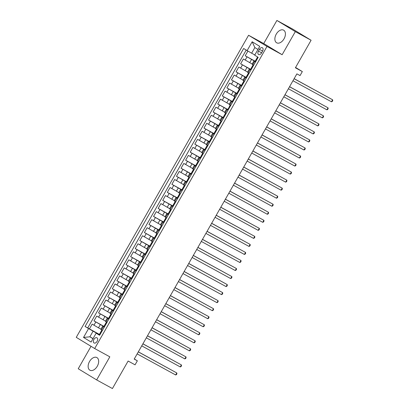 <?xml version="1.0" encoding="UTF-8"?>
<svg xmlns="http://www.w3.org/2000/svg" width="409" height="409" viewBox="0 0 409 409"><rect width="100%" height="100%" fill="white"/><g stroke="black" fill="none" stroke-linecap="round" stroke-linejoin="round"><path stroke-width="0.61" d="M97.281 366.244A7.219 4.54 -61.3 0 0 96.867 357.553A7.219 4.54 -61.3 0 0 89.52 361.53A7.219 4.54 -61.3 0 0 89.939 370.217A7.219 4.54 -61.3 0 0 97.281 366.244M284.03 38.84A7.219 4.54 -61.3 0 0 283.611 30.154A7.219 4.54 -61.3 0 0 276.264 34.126A7.219 4.54 -61.3 0 0 276.683 42.812A7.219 4.54 -61.3 0 0 284.03 38.84M97.102 341.351A2.96 1.861 -61.3 0 0 96.933 337.788A2.96 1.861 -61.3 0 0 93.917 339.419A2.96 1.861 -61.3 0 0 94.09 342.982A2.96 1.861 -61.3 0 0 97.102 341.351M91.028 346.316L78.237 368.744L96.652 379.92L112.429 388.55L128.124 361.035L135.062 364.828L137.358 360.815L134.28 358.944M248.575 35.266L76.263 337.359L94.683 348.534L266.995 46.442L248.575 35.266L263.723 43.548L282.138 54.724L295.313 31.626L276.898 20.45L263.723 43.548M276.898 20.45L292.675 29.08L311.091 40.256L295.395 67.776L302.333 71.575L295.569 67.465M295.313 31.626L311.091 40.256M247.905 51.053L245.211 55.777L255.523 61.416M252.184 64.034L243.381 58.988L240.63 63.809L250.937 69.448M247.598 72.071L238.795 67.025L236.049 71.846L246.356 77.485M243.018 80.103L234.214 75.057L231.463 79.878L241.77 85.517M238.437 88.139L229.633 83.093L226.883 87.915L237.189 93.554M233.851 96.171L225.047 91.125L222.297 95.946L232.609 101.585M229.27 104.208L220.466 99.162L217.716 103.983L228.023 109.622M224.689 112.24L215.88 107.199L213.135 112.015L223.442 117.659M220.103 120.277L211.3 115.231L208.549 120.052L218.861 125.691M215.523 128.308L206.719 123.267L203.968 128.083L214.275 133.728M210.937 136.345L202.133 131.299L199.382 136.12L209.694 141.759M206.356 144.377L197.552 139.336L194.802 144.157L205.108 149.796M201.775 152.414L192.971 147.368L190.221 152.189L200.528 157.828M197.189 160.446L188.385 155.405L185.635 160.226L195.947 165.865M192.608 168.482L183.805 163.436L181.054 168.257L191.361 173.897M188.028 176.514L179.219 171.473L176.473 176.294L186.78 181.933M183.442 184.551L174.638 179.505L171.887 184.326L182.199 189.965M178.861 192.583L170.057 187.542L167.307 192.363L177.613 198.002M174.275 200.62L165.471 195.574L162.721 200.395L173.033 206.034M169.694 208.656L160.89 203.61L158.14 208.432L168.447 214.071M165.113 216.688L156.304 211.642L153.559 216.463L163.866 222.102M160.527 224.725L151.724 219.679L148.973 224.5L159.285 230.139M155.947 232.757L147.143 227.711L144.392 232.532L154.699 238.171M151.361 240.794L142.557 235.748L139.812 240.569L150.118 246.208M146.78 248.825L137.976 243.779L135.226 248.6L145.532 254.24M142.199 256.862L133.395 251.816L130.645 256.637L140.952 262.276M137.613 264.894L128.809 259.853L126.059 264.669L136.371 270.313M133.032 272.931L124.229 267.885L121.478 272.706L131.785 278.345M128.452 280.963L119.643 275.922L116.897 280.738L127.204 286.382M123.866 288.999L115.062 283.953L112.311 288.774L122.623 294.414M119.285 297.031L110.481 291.99L107.731 296.811L118.037 302.45M114.699 305.068L105.895 300.022L103.145 304.843L113.457 310.482M110.118 313.1L101.314 308.059L98.564 312.88L108.871 318.519M105.537 321.137L96.734 316.091L93.983 320.912L104.29 326.551M104.264 327.154L102.674 326.152L104.341 327.021M108.845 319.117L107.255 318.12L108.922 318.989M113.431 311.085L111.841 310.083L113.508 310.952M118.012 303.049L116.422 302.052L118.089 302.921M122.598 295.017L121.003 294.015L122.669 294.884M127.179 286.98L125.589 285.983L127.255 286.847M131.759 278.948L130.169 277.946L131.836 278.815M136.345 270.911L134.75 269.914L136.417 270.778M140.926 262.88L139.336 261.878L141.003 262.747M145.512 254.843L143.917 253.846L145.584 254.71M150.093 246.811L148.503 245.809L150.169 246.678M154.674 238.774L153.084 237.777L154.75 238.641M159.259 230.742L157.664 229.74L159.331 230.61M163.84 222.706L162.25 221.709L163.917 222.573M168.421 214.674L166.831 213.672L168.498 214.541M173.007 206.637L171.417 205.635L173.084 206.504M177.588 198.6L175.998 197.603L177.664 198.472M182.174 190.568L180.579 189.566L182.245 190.436M186.755 182.532L185.165 181.535L186.831 182.404M191.335 174.5L189.745 173.498L191.412 174.367M195.921 166.463L194.326 165.466L195.993 166.335M200.502 158.431L198.912 157.429L200.579 158.298M205.088 150.394L203.493 149.397L205.16 150.267M209.669 142.363L208.079 141.361L209.745 142.23M214.25 134.326L212.66 133.329L214.326 134.193M218.835 126.294L217.24 125.292L218.907 126.161M223.416 118.257L221.826 117.26L223.493 118.124M227.997 110.225L226.407 109.223L228.074 110.093M232.583 102.189L230.993 101.192L232.66 102.056M237.164 94.157L235.574 93.155L237.24 94.024M241.75 86.12L240.155 85.123L241.821 85.987M246.33 78.088L244.74 77.086L246.407 77.955M250.911 70.051L249.321 69.055L250.988 69.919M302.333 71.575L300.042 75.588L296.888 73.865L134.198 359.087L137.358 360.815M259.449 49.325L258.442 51.094A2.868 1.805 -61.3 0 0 258.611 54.545A2.868 1.805 -61.3 0 0 261.53 52.965L262.537 51.202A2.868 1.805 -61.3 0 0 262.368 47.746A2.868 1.805 -61.3 0 0 259.449 49.325L262.614 51.059M99.755 335.058L96.13 333.192L99.617 335.303L258.176 57.316L254.695 55.2L259.735 46.36L252.169 41.769L247.128 50.609L243.646 48.492L85.082 326.484L93.078 331.188L89.873 336.811L92.986 338.703M96.13 333.192L91.089 342.031L83.523 337.435L88.564 328.601M104.433 326.857L93.983 320.912M100.951 329.168L98.482 327.819L100.312 324.603M109.014 318.826L98.564 312.88M113.6 310.789L103.145 304.843M118.181 302.757L107.731 296.811M122.766 294.72L112.311 288.774M127.347 286.683L116.897 280.738M131.928 278.652L121.478 272.706M136.514 270.615L126.059 264.669M141.095 262.583L130.645 256.637M145.676 254.546L135.226 248.6M150.261 246.515L139.812 240.569M154.842 238.478L144.392 232.532M159.428 230.446L148.973 224.5M164.009 222.409L153.559 216.463M168.59 214.377L158.14 208.432M173.176 206.34L162.721 200.395M177.757 198.309L167.307 192.363M182.342 190.272L171.887 184.326M186.923 182.24L176.473 176.294M191.504 174.203L181.054 168.257M196.09 166.172L185.635 160.226M200.671 158.135L190.221 152.189M205.252 150.103L194.802 144.157M209.837 142.066L199.382 136.12M214.418 134.029L203.968 128.083M219.004 125.998L208.549 120.052M223.585 117.961L213.135 112.015M228.166 109.929L217.716 103.983M232.752 101.892L222.297 95.946M237.332 93.86L226.883 87.915M241.918 85.824L231.463 79.878M246.499 77.792L236.049 71.846M251.08 69.755L240.63 63.809M255.497 62.02L253.902 61.018L255.569 61.887M255.666 61.723L245.211 55.777M246.228 50.062L87.73 327.936L99.709 334.588M98.482 327.819L92.148 324.127L89.397 328.948M253.662 65.23L252.072 64.233L253.902 61.018M249.321 69.055L247.486 72.265L249.081 73.267M244.74 77.086L242.905 80.302L244.495 81.299M240.155 85.123L238.324 88.334L239.914 89.336M235.574 93.155L233.738 96.371L235.333 97.368M230.993 101.192L229.158 104.402L230.748 105.404M226.407 109.223L224.577 112.439L226.167 113.436M221.826 117.26L219.991 120.471L221.581 121.473M217.24 125.292L215.41 128.508L217 129.505M212.66 133.329L210.824 136.54L212.419 137.542M208.079 141.361L206.243 144.576L207.833 145.573M203.493 149.397L201.663 152.608L203.253 153.61M198.912 157.429L197.077 160.645L198.672 161.642M194.326 165.466L192.496 168.677L194.086 169.679M189.745 173.498L187.915 176.714L189.505 177.716M185.165 181.535L183.329 184.75L184.919 185.747M180.579 189.566L178.748 192.782L180.338 193.784M175.998 197.603L174.162 200.819L175.758 201.816M171.417 205.635L169.582 208.851L171.172 209.853M166.831 213.672L165.001 216.888L166.591 217.885M162.25 221.709L160.415 224.919L162.01 225.921M157.664 229.74L155.834 232.956L157.424 233.953M153.084 237.777L151.248 240.988L152.843 241.99M148.503 245.809L146.667 249.025L148.257 250.022M143.917 253.846L142.087 257.056L143.677 258.059M139.336 261.878L137.501 265.093L139.096 266.09M134.75 269.914L132.92 273.125L134.51 274.127M130.169 277.946L128.339 281.162L129.929 282.159M125.589 285.983L123.753 289.194L125.343 290.196M121.003 294.015L119.172 297.231L120.762 298.227M116.422 302.052L114.586 305.262L116.182 306.264M111.841 310.083L110.006 313.299L111.596 314.296M107.255 318.12L105.425 321.331L107.015 322.333M102.674 326.152L100.839 329.368L102.434 330.37M257.967 49.463L254.853 47.572L251.642 53.196L247.128 50.609M254.838 54.944L251.642 53.196M282.138 54.724L266.995 46.442M96.652 379.92L109.827 356.822L94.683 348.534M93.068 338.56L89.873 336.811L83.523 337.435M99.852 334.894L93.078 331.188M87.73 327.936L85.082 326.484M254.853 47.572L252.169 41.769M257.992 57.638L257.496 57.183L258.089 57.475M255.758 61.554L255.206 61.202L257.496 57.183M294.117 78.722L332.629 99.791L331.484 101.8L292.972 80.731M294.148 78.666L332.629 99.791L332.737 100.614L332.277 101.417L331.484 101.8M253.411 65.675L252.915 65.22L253.503 65.506M251.177 69.586L250.625 69.239L252.915 65.22M289.536 86.754L328.049 107.823L326.903 109.832L288.391 88.763M289.567 86.698L328.049 107.823L328.151 108.651L327.691 109.454L326.903 109.832M248.83 73.707L248.329 73.252L248.923 73.543M246.596 77.623L246.039 77.27L248.329 73.252M284.95 94.791L323.468 115.859L322.318 117.869L283.805 96.8M284.986 94.735L323.468 115.859L323.57 116.683L323.11 117.485L322.318 117.869M244.245 81.744L243.749 81.289L244.342 81.575M242.01 85.655L241.458 85.307L243.749 81.289M280.369 102.823L318.882 123.891L317.737 125.9L279.224 104.832M280.4 102.766L318.882 123.891L318.984 124.719L318.529 125.522L317.737 125.9M239.664 89.775L239.168 89.32L239.756 89.612M237.43 93.692L236.872 93.339L239.168 89.32M275.789 110.859L314.301 131.928L313.156 133.937L274.644 112.869M275.819 110.803L314.301 131.928L314.403 132.751L313.943 133.554L313.156 133.937M235.078 97.812L234.582 97.357L235.175 97.644M232.844 101.729L232.292 101.376L234.582 97.357M271.203 118.891L309.715 139.965L308.57 141.969L270.058 120.9M271.239 118.835L309.715 139.965L309.823 140.788L309.362 141.591L308.57 141.969M230.497 105.844L230.001 105.394L230.589 105.68M228.263 109.76L227.711 109.407L228.723 107.986M266.622 126.928L305.134 147.997L303.989 150.006L265.477 128.937M228.728 107.991L230.001 105.394M266.653 126.872L305.134 147.997L305.237 148.82L304.782 149.628L303.989 150.006M225.916 113.881L225.415 113.426L226.008 113.712M223.682 117.797L223.125 117.444L225.415 113.426M262.036 134.96L300.554 156.033L299.408 158.038L260.891 136.969M262.072 134.904L300.554 156.033L300.656 156.857L300.196 157.659L299.408 158.038M221.33 121.913L220.834 121.463L221.427 121.749M219.096 125.829L218.544 125.476L220.834 121.463M257.455 142.997L295.968 164.065L294.823 166.074L256.31 145.006M257.486 142.94L295.968 164.065L296.07 164.888L295.615 165.696L294.823 166.074M216.75 129.95L216.254 129.495L216.842 129.781M214.515 133.866L213.958 133.513L216.254 129.495M252.874 151.028L291.387 172.102L290.242 174.106L251.729 153.038M252.905 150.972L291.387 172.102L291.489 172.925L291.029 173.728L290.242 174.106M212.164 137.981L211.668 137.531L212.261 137.818M209.935 141.897L209.377 141.545L211.668 137.531M248.289 159.065L286.801 180.134L285.656 182.143L247.143 161.074M248.324 159.009L286.801 180.134L286.908 180.957L286.448 181.765L285.656 182.143M207.583 146.018L207.087 145.563L207.68 145.849M205.349 149.934L204.797 149.582L207.087 145.563M243.708 167.102L282.22 188.171L281.075 190.18L242.563 169.106M243.738 167.041L282.22 188.171L282.322 188.994L281.867 189.796L281.075 190.18M203.002 154.05L202.506 153.6L203.094 153.886M200.768 157.966L200.211 157.613L202.506 153.6M239.127 175.134L277.639 196.202L276.494 198.212L237.977 177.143M239.158 175.078L277.639 196.202L277.742 197.031L277.282 197.833L276.494 198.212M198.416 162.087L197.92 161.632L198.513 161.918M196.182 166.003L195.63 165.65L197.92 161.632M234.541 183.171L273.054 204.239L271.908 206.248L233.396 185.175M234.572 183.109L273.054 204.239L273.161 205.062L272.701 205.865L271.908 206.248M193.835 170.118L193.339 169.669L193.927 169.955M191.601 174.035L191.049 173.687L193.339 169.669M229.96 191.202L268.473 212.271L267.328 214.28L228.815 193.212M229.991 191.146L268.473 212.271L268.575 213.099L268.12 213.902L267.328 214.28M189.255 178.155L188.753 177.7L189.347 177.987M187.02 182.071L186.463 181.719L188.753 177.7M225.374 199.239L263.892 220.308L262.742 222.317L224.229 201.248M225.41 199.183L263.892 220.308L263.994 221.131L263.534 221.934L262.742 222.317M184.669 186.187L184.173 185.737L184.766 186.023M182.434 190.103L181.882 189.756L184.173 185.737M220.794 207.271L259.306 228.34L258.161 230.349L219.648 209.28M220.824 207.215L259.306 228.34L259.408 229.168L258.953 229.97L258.161 230.349M180.088 194.224L179.592 193.769L180.18 194.06M177.854 198.14L177.296 197.787L179.592 193.769M216.213 215.308L254.725 236.376L253.58 238.386L215.068 217.317M216.243 215.252L254.725 236.376L254.827 237.2L254.367 238.002L253.58 238.386M175.502 202.256L175.006 201.806L175.599 202.092M173.273 206.172L172.716 205.824L175.006 201.806M211.627 223.34L250.139 244.408L248.994 246.417L210.482 225.349M211.663 223.283L250.139 244.408L250.247 245.236L249.787 246.039L248.994 246.417M170.921 210.292L170.425 209.837L171.013 210.129M168.687 214.209L168.135 213.856L170.425 209.837M207.046 231.376L245.558 252.445L244.413 254.454L205.901 233.386M207.077 231.32L245.558 252.445L245.661 253.268L245.206 254.071L244.413 254.454M166.34 218.329L165.839 217.874L166.432 218.161M164.106 222.24L163.549 221.893L165.839 217.874M202.46 239.408L240.978 260.477L239.832 262.486L201.315 241.417M202.496 239.352L240.978 260.477L241.08 261.305L240.62 262.108L239.832 262.486M161.754 226.361L161.258 225.906L161.852 226.197M159.52 230.277L158.968 229.924L161.258 225.906M197.879 247.445L236.392 268.514L235.247 270.523L196.734 249.454M197.91 247.389L236.392 268.514L236.494 269.337L236.039 270.139L235.247 270.523M157.174 234.398L156.678 233.943L157.266 234.229M154.939 238.309L154.387 237.961L156.678 233.943M193.299 255.477L231.811 276.545L230.666 278.555L192.153 257.486M193.329 255.421L231.811 276.545L231.913 277.374L231.453 278.176L230.666 278.555M152.588 242.43L152.092 241.975L152.685 242.266M150.359 246.346L149.801 245.993L152.092 241.975M188.713 263.514L227.225 284.582L226.08 286.591L187.567 265.523M188.748 263.457L227.225 284.582L227.332 285.405L226.872 286.208L226.08 286.591M148.007 250.466L147.511 250.011L148.104 250.298M145.773 254.383L145.221 254.03L147.511 250.011M184.132 271.545L222.644 292.619L221.499 294.623L182.987 273.555M184.162 271.489L222.644 292.619L222.747 293.442L222.291 294.245L221.499 294.623M143.426 258.498L142.93 258.048L143.518 258.335M141.192 262.414L140.635 262.062L142.93 258.048M179.551 279.582L218.063 300.651L216.918 302.66L178.401 281.591M179.582 279.526L218.063 300.651L218.166 301.474L217.706 302.282L216.918 302.66M138.84 266.535L138.344 266.08L138.937 266.366M136.606 270.451L136.054 270.098L138.344 266.08M174.965 287.614L213.478 308.688L212.332 310.692L173.82 289.623M175.001 287.558L213.478 308.688L213.585 309.511L213.125 310.313L212.332 310.692M134.259 274.567L133.763 274.117L134.351 274.403M132.025 278.483L131.473 278.13L133.763 274.117M170.384 295.651L208.897 316.719L207.752 318.729L169.239 297.66M170.415 295.595L208.897 316.719L208.999 317.542L208.544 318.35L207.752 318.729M129.679 282.604L129.178 282.149L129.771 282.435M127.444 286.52L126.887 286.167L129.178 282.149M165.798 303.683L204.316 324.756L203.166 326.76L164.653 305.692M165.834 303.626L204.316 324.756L204.418 325.579L203.958 326.382L203.166 326.76M125.093 290.635L124.597 290.185L125.19 290.472M122.858 294.552L122.306 294.199L124.597 290.185M161.218 311.719L199.73 332.788L198.585 334.797L160.072 313.729M161.248 311.663L199.73 332.788L199.832 333.611L199.377 334.419L198.585 334.797M120.512 298.672L120.016 298.217L120.604 298.504M118.278 302.588L117.72 302.236L120.016 298.217M156.637 319.756L195.149 340.825L194.004 342.834L155.492 321.76M156.667 319.695L195.149 340.825L195.251 341.648L194.791 342.451L194.004 342.834M115.926 306.704L115.43 306.254L116.023 306.54M113.697 310.62L113.14 310.267L115.43 306.254M152.051 327.788L190.563 348.857L189.418 350.866L150.906 329.797M152.087 327.732L190.563 348.857L190.671 349.685L190.211 350.487L189.418 350.866M111.345 314.741L110.849 314.286L111.442 314.572M109.111 318.657L108.559 318.304L110.849 314.286M147.47 335.825L185.983 356.893L184.837 358.903L146.325 337.829M147.501 335.763L185.983 356.893L186.085 357.717L185.63 358.519L184.837 358.903M106.764 322.773L106.263 322.323L106.856 322.609M104.53 326.689L103.973 326.341L106.263 322.323M142.889 343.857L181.402 364.925L180.257 366.934L141.739 345.866M142.92 343.8L181.402 364.925L181.504 365.753L181.044 366.556L180.257 366.934M102.178 330.809L101.683 330.354L102.276 330.641M99.944 334.726L99.392 334.373L101.683 330.354M138.303 351.893L176.816 372.962L175.671 374.971L137.158 353.897M138.334 351.837L176.816 372.962L176.918 373.785L176.463 374.588L175.671 374.971M103.063 319.782L104.898 316.571M107.644 311.75L109.479 308.534M112.23 303.713L114.06 300.503M116.81 295.681L118.646 292.466M121.396 287.645L123.227 284.434M125.977 279.613L127.807 276.397M130.558 271.576L132.393 268.365M135.144 263.544L136.974 260.328M139.725 255.507L141.56 252.297M144.305 247.476L146.141 244.26M148.891 239.439L150.722 236.223M153.472 231.407L155.308 228.191M158.058 223.37L159.888 220.154M162.639 215.333L164.474 212.123M167.22 207.302L169.055 204.086M171.806 199.265L173.636 196.054M176.386 191.233L178.222 188.017M180.972 183.196L182.803 179.986M185.553 175.164L187.383 171.949M190.134 167.128L191.969 163.917M194.72 159.096L196.55 155.88M199.301 151.059L201.136 147.848M203.881 143.027L205.717 139.812M208.467 134.99L210.298 131.78M213.048 126.959L214.883 123.743M217.634 118.922L219.464 115.711M222.215 110.89L224.05 107.674M226.796 102.853L228.631 99.643M231.382 94.822L233.212 91.606M235.962 86.785L237.798 83.569M240.543 78.753L242.379 75.537M245.129 70.716L246.959 67.5M249.71 62.679L251.545 59.469M245.196 60.092L247.031 56.877M93.963 325.227L95.798 322.016M98.549 317.195L100.379 313.979M103.129 309.158L104.965 305.947M107.715 301.126L109.546 297.91M112.296 293.089L114.131 289.879M116.877 285.058L118.712 281.842M121.463 277.021L123.293 273.81M126.044 268.989L127.879 265.773M130.629 260.952L132.46 257.742M135.21 252.92L137.041 249.705M139.791 244.884L141.626 241.673M144.377 236.852L146.207 233.636M148.958 228.815L150.793 225.599M153.539 220.783L155.374 217.568M158.125 212.746L159.955 209.531M162.705 204.715L164.541 201.499M167.291 196.678L169.121 193.462M171.872 188.641L173.707 185.43M176.453 180.609L178.288 177.394M181.039 172.572L182.869 169.362M185.62 164.541L187.455 161.325M190.205 156.504L192.036 153.293M194.786 148.472L196.617 145.256M199.367 140.435L201.202 137.225M203.953 132.404L205.783 129.188M208.534 124.367L210.369 121.156M213.115 116.335L214.95 113.119M217.7 108.298L219.531 105.087M222.281 100.266L224.117 97.051M226.867 92.23L228.697 89.019M231.448 84.198L233.283 80.982M236.029 76.161L237.864 72.945M240.615 68.129L242.445 64.913M252.762 64.683L254.592 61.473M248.181 72.72L250.011 69.504M243.595 80.752L245.431 77.541M239.014 88.789L240.845 85.573M234.429 96.821L236.264 93.61M229.848 104.857L231.683 101.642M225.267 112.889L227.097 109.678M220.681 120.926L222.516 117.71M216.1 128.958L217.931 125.747M211.514 136.995L213.35 133.779M206.934 145.026L208.769 141.816M202.353 153.063L204.183 149.847M197.767 161.095L199.602 157.884M193.186 169.132L195.016 165.916M188.605 177.169L190.436 173.953M184.019 185.2L185.855 181.985M179.439 193.237L181.269 190.021M174.853 201.269L176.688 198.058M170.272 209.306L172.107 206.09M165.691 217.337L167.521 214.127M161.105 225.374L162.94 222.159M156.524 233.406L158.355 230.195M151.944 241.443L153.774 238.227M147.358 249.475L149.193 246.264M142.777 257.512L144.607 254.296M138.191 265.543L140.026 262.333M133.61 273.58L135.445 270.364M129.029 281.612L130.86 278.401M124.443 289.649L126.279 286.433M119.863 297.68L121.693 294.47M115.277 305.717L117.112 302.502M110.696 313.749L112.531 310.538M106.115 321.786L107.945 318.57M101.529 329.823L103.365 326.607M261.612 52.827L258.442 51.094M255.676 61.483L257.941 57.505M251.09 69.515L253.36 65.537M246.509 77.552L248.779 73.574M241.923 85.583L244.193 81.611M237.343 93.62L239.613 89.643M232.762 101.657L235.027 97.679M228.176 109.689L230.446 105.711M223.595 117.726L225.865 113.748M219.014 125.757L221.279 121.78M214.428 133.794L216.698 129.817M209.848 141.826L212.118 137.848M205.262 149.863L207.532 145.885M200.681 157.894L202.951 153.917M196.1 165.931L198.365 161.954M191.514 173.963L193.784 169.986M186.933 182L189.203 178.022M182.353 190.032L184.617 186.054M177.767 198.068L180.037 194.091M173.186 206.1L175.451 202.123M168.6 214.137L170.87 210.16M164.019 222.169L166.289 218.191M159.438 230.206L161.703 226.228M154.853 238.237L157.122 234.265M150.272 246.274L152.542 242.297M145.686 254.311L147.956 250.334M141.105 262.343L143.375 258.365M136.524 270.38L138.789 266.402M131.938 278.411L134.208 274.434M127.357 286.448L129.627 282.471M122.777 294.48L125.042 290.502M118.191 302.517L120.461 298.539M113.61 310.549L115.875 306.571M109.024 318.585L111.294 314.608M104.443 326.617L106.713 322.64M99.862 334.654L102.127 330.676"/></g></svg>
